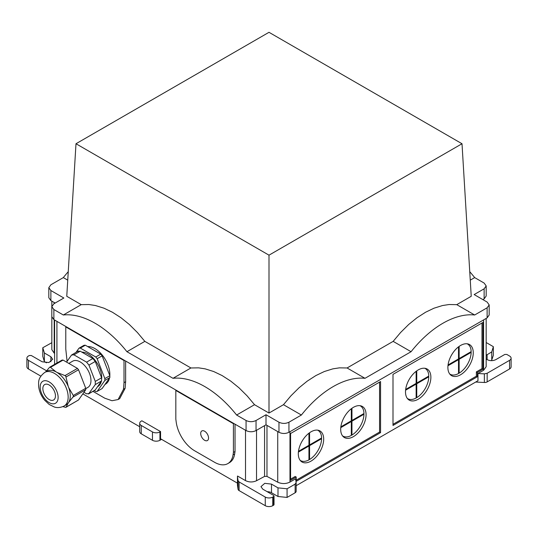 <?xml version="1.0" encoding="UTF-8"?>
<svg xmlns="http://www.w3.org/2000/svg" width="538" height="538" viewBox="0 0 538 538"><rect width="100%" height="100%" fill="white"/><g stroke="black" fill="none" stroke-linecap="round" stroke-linejoin="round"><path stroke-width="0.81" d="M308.967 459.183A17.942 10.357 -60 0 1 308.946 459.196L309.572 459.526A17.451 10.074 120 0 0 321.596 438.705L309.572 445.646L308.946 445.282L308.946 433.204M321.596 438.705L320.971 438.342A17.942 10.357 -60 0 1 320.991 438.356M309.572 445.646L309.572 459.526M308.637 445.464L308.637 445.827M302.591 461.301A17.942 10.357 -60 0 1 300.796 461.059M318.536 430.333A17.942 10.357 -60 0 1 319.639 431.772M298.314 453.796A17.942 10.357 120 0 0 302.033 462.007A17.942 10.357 120 0 0 315.86 457.206A17.942 10.357 120 0 0 323.688 439.149A17.942 10.357 120 0 0 319.976 430.931A17.942 10.357 120 0 0 306.149 435.74A17.942 10.357 120 0 0 298.314 453.796M300.164 460.346A17.451 10.074 120 0 0 300.534 460.575A17.451 10.074 120 0 0 308.946 459.889L308.946 446.002L298.395 452.095M308.946 446.002L308.321 445.646M298.482 451.321L308.946 445.282M309.572 432.74L309.572 444.926L321.596 437.986A17.451 10.074 120 0 0 317.985 430.353A17.451 10.074 120 0 0 317.602 430.151M309.572 444.926L308.946 444.563M379.566 382.121L379.566 432.075L296.203 480.199M296.203 477.045L290.587 480.293L290.587 433.493L380.561 381.55L380.561 432.653L296.203 481.355L296.203 477.045L295.207 476.473L290.587 479.136M340.695 429.331A17.942 10.357 120 0 0 344.407 437.542A17.942 10.357 120 0 0 358.234 432.734A17.942 10.357 120 0 0 366.069 414.684A17.942 10.357 120 0 0 362.35 406.466A17.942 10.357 120 0 0 348.523 411.274A17.942 10.357 120 0 0 340.695 429.331M380.561 432.653L379.566 432.075M343.17 436.594A17.942 10.357 120 0 0 344.972 436.836M362.02 407.306A17.942 10.357 120 0 0 360.911 405.867M267.191 491.698A6.167 3.564 0 0 1 271.495 492.741L277.991 496.493L287.07 497.421L295.133 492.768A3.524 2.038 0 0 0 296.162 491.329L296.162 482.694L295.591 478.827L289.975 482.068C285.954 484.005 281.872 484.045 277.729 482.196L266.976 476.399L264.568 476.399L256.532 480.73C252.806 482.398 249.134 482.357 245.51 480.622L237.561 476.029A3.524 2.038 0 0 0 237.453 476.54A3.524 2.038 0 0 0 237.46 476.695A3.524 2.038 0 0 0 237.466 476.715L238.065 480.683L238.065 489.324A3.524 2.038 0 0 0 239.087 490.582L265.261 505.693A5.286 3.053 0 0 0 272.739 505.693L272.739 497.058L273.613 496.554L273.613 505.189L272.739 505.693M296.162 485.693L477.973 380.729L477.973 373.533L484.361 373.856L484.361 382.491L475.679 382.047M486.17 318.429L486.17 366.687L483.588 370.285L477.973 373.533M393.002 424.038L393.002 374.361L482.976 322.417L482.976 369.216L477.361 372.457L477.361 376.761L393.002 425.464L393.002 424.038M351.011 420.998L351.011 421.355M239.087 490.582L239.087 481.947L238.065 480.683M239.087 481.947L265.261 497.058A5.286 3.053 0 0 0 272.739 497.058M271.495 492.741L271.495 484.106L264.77 483.332L260.964 486.628L262.766 489.143L273.613 495.404L274.024 495.982L273.613 496.554M271.495 484.106L277.991 487.858L287.07 488.786L295.133 484.133L295.133 492.768M296.149 482.512L295.133 484.133M82.818 393.883L139.698 426.721M160.566 431.577L141.871 420.783L141.245 421.14A5.286 3.053 0 0 0 139.698 423.298A5.286 3.053 0 0 0 141.245 425.457L152.462 431.933A5.286 3.053 0 0 0 159.941 431.933L160.566 431.577L160.566 438.773L237.453 483.164M484.361 382.491A3.524 2.038 0 0 0 487.159 381.899L487.159 373.264L484.361 373.856M487.159 373.264L509.553 360.339A5.286 3.053 0 0 0 511.1 358.18A5.286 3.053 0 0 0 509.553 356.022L506.809 354.434L504.812 354.434L495.841 359.619C492.936 360.998 490.024 360.998 487.119 359.619L486.17 358.913M486.17 355.282L491.745 351.906L493.346 346.667L486.17 342.524M481.981 322.995L481.981 368.638L476.365 371.879L476.365 376.19L393.002 424.314M482.976 369.216L481.981 368.638M477.361 372.457L476.365 371.879M477.361 376.761L476.365 376.19M351.946 408.275L351.946 420.46L363.97 413.514A17.451 10.074 120 0 0 360.359 405.887A17.451 10.074 120 0 0 359.976 405.686M351.946 420.46L351.321 420.097M342.545 435.881A17.451 10.074 120 0 0 342.908 436.11A17.451 10.074 120 0 0 351.321 435.424L351.321 421.536L340.776 427.629M351.321 421.536L350.702 421.18M340.863 426.856L351.321 420.817L351.321 408.739M351.946 435.06A17.451 10.074 120 0 0 363.97 414.233L351.946 421.18L351.946 435.06L351.321 434.704M351.946 421.18L351.321 420.817M363.97 414.233L363.345 413.877M125.636 361.038L125.636 381.738L125.112 388.349L119.712 398.611L118.091 399.546L112.025 400.729L104.87 398.241L93.02 391.395M235.039 424.2L235.039 451.503L234.669 453.897A26.436 15.266 60 0 1 229.437 462.673L227.816 463.608A26.436 15.266 60 0 1 214.595 462.297L194.655 450.783A26.436 15.266 60 0 1 176.202 422.014L175.832 419.196L175.832 390.454L233.418 423.695L233.418 452.438L233.048 454.832A26.436 15.266 60 0 1 227.816 463.608M237.466 484.994A3.524 2.038 0 0 0 237.453 485.175A3.524 2.038 0 0 0 237.466 485.35L238.065 489.324M273.613 505.189A1.412 0.814 0 0 0 274.024 504.617L274.024 495.982M277.991 487.858L277.991 496.493M287.07 497.421L287.07 488.786M161.561 439.351L159.941 440.286L159.941 431.933M491.544 360.662L493.346 355.302L493.346 346.667M487.159 381.899L509.553 368.974A5.286 3.053 0 0 0 511.1 366.815L511.1 358.18M491.745 351.906L491.745 360.541M447.885 367.447A17.942 10.357 120 0 0 451.597 375.659A17.942 10.357 120 0 0 465.424 370.85A17.942 10.357 120 0 0 473.258 352.793A17.942 10.357 120 0 0 469.54 344.582A17.942 10.357 120 0 0 455.713 349.391A17.942 10.357 120 0 0 447.885 367.447M405.504 391.913A17.942 10.357 120 0 0 409.223 400.124A17.942 10.357 120 0 0 423.05 395.316A17.942 10.357 120 0 0 430.877 377.259A17.942 10.357 120 0 0 427.165 369.048A17.942 10.357 120 0 0 413.339 373.856A17.942 10.357 120 0 0 405.504 391.913M46.456 362.82L44.385 361.623L42.784 356.378L42.784 347.743L51.83 342.693M42.784 347.743L44.385 352.989L50.881 356.741L52.69 359.256L48.884 362.551L42.159 361.778L31.318 355.517L29.321 355.517L28.447 356.022A5.286 3.053 0 0 0 26.9 358.18A5.286 3.053 0 0 0 28.447 360.339L46.544 370.783M54.6 353.385L54.197 353.136L54.197 319.794M51.83 317.016L51.83 349.666L54.197 353.136M139.698 423.298L139.698 431.651A5.286 3.053 0 0 0 141.245 433.81L152.462 440.286A5.286 3.053 0 0 0 159.941 440.286M26.9 358.18L26.9 366.815A5.286 3.053 0 0 0 28.447 368.974L40.834 376.123M450.36 374.71A17.942 10.357 120 0 0 452.155 374.952M470.562 352.007A17.942 10.357 120 0 0 470.562 351.98L471.16 352.35L459.136 359.29L459.136 373.177L458.51 372.814M469.21 345.423A17.942 10.357 120 0 0 468.1 343.984M407.979 399.176A17.942 10.357 120 0 0 409.781 399.418M426.829 369.888A17.942 10.357 120 0 0 425.719 368.449M44.385 361.623L44.385 352.989M66.154 326.694L65.777 326.909L124.016 360.534L124.016 382.673L123.491 389.283L118.091 399.546M124.392 360.319L124.016 360.534M176.208 390.238L175.832 390.454M233.795 423.48L233.418 423.695M458.201 359.115L458.201 359.471M415.82 383.581L415.82 383.937M459.136 359.29L458.51 358.933L458.51 346.855M459.136 373.177A17.451 10.074 120 0 0 471.16 352.35M449.734 373.997A17.451 10.074 120 0 0 450.098 374.226A17.451 10.074 120 0 0 458.51 373.533L458.51 359.653L447.966 365.746M458.51 359.653L457.892 359.29M448.046 364.972L458.51 358.933M459.136 346.391L459.136 358.57L458.51 358.214M459.136 358.57L471.16 351.63A17.451 10.074 120 0 0 467.549 344.004A17.451 10.074 120 0 0 467.166 343.802M416.755 397.643A17.451 10.074 120 0 0 428.779 376.815L416.755 383.762L416.755 397.643L416.136 397.286M416.755 383.762L416.136 383.399L416.136 371.321M428.779 376.815L428.161 376.459M407.353 398.463A17.451 10.074 120 0 0 407.723 398.692A17.451 10.074 120 0 0 416.136 398.006L416.136 384.119L405.585 390.211M416.136 384.119L415.511 383.762M405.672 389.438L416.136 383.399M416.755 370.857L416.755 383.043L416.136 382.679M416.755 383.043L428.779 376.096A17.451 10.074 120 0 0 425.175 368.469A17.451 10.074 120 0 0 424.791 368.268M235.039 451.503L233.418 452.438M67.102 361.354L65.777 349.048L65.777 326.909M125.636 381.738L124.016 382.673M200.701 433.48A5.555 3.208 60 0 1 201.851 430.938A5.555 3.208 60 0 1 206.128 432.424A5.555 3.208 60 0 1 208.549 438.013A5.555 3.208 60 0 1 207.399 440.555A5.555 3.208 60 0 1 203.122 439.062A5.555 3.208 60 0 1 200.701 433.48M236.612 415.033L254.528 404.697L269 413.05L283.472 404.697L301.388 415.033L288.94 422.222C285.617 423.796 282.295 423.796 278.973 422.222L266.007 414.737L256.041 420.494C252.712 422.074 249.39 422.074 246.068 420.494L236.612 415.033A88.131 50.881 60 0 0 173.007 378.315L126.934 351.711A88.131 50.881 60 0 0 63.329 314.992L53.874 309.532L51.809 306.653L53.874 303.775L63.847 298.018L50.881 290.533L48.817 287.655L50.881 284.777L63.329 277.595L67.741 280.143M470.259 280.143L474.671 277.595L484.126 283.055L486.191 285.934L484.126 288.812L474.153 294.568L487.119 302.047L489.183 304.925L489.183 314.999L487.119 317.877L288.94 432.296C285.617 433.87 282.295 433.87 278.973 432.296L266.007 424.812L256.041 430.568C252.712 432.149 249.39 432.149 246.068 430.568L53.874 319.606L51.809 316.727L51.809 306.653M55.118 303.055L50.881 300.608L48.817 297.729L48.817 287.655M486.191 285.934L486.191 296.008L484.126 298.886L482.882 299.605M63.329 314.992L81.238 304.649L66.766 296.29L75.992 143.74L269 255.167L462.007 143.74L471.234 296.29L456.762 304.649L449.075 304.528L442.545 305.53L433.998 308.2L425.578 312.235L416.916 317.81L408.698 324.475L400.575 332.531L393.157 341.368L347.077 367.972L339.391 367.851L332.867 368.853L324.313 371.529L315.893 375.558L307.232 381.133L299.02 387.797L290.897 395.854L283.472 404.697M173.007 378.315L190.923 367.972L144.843 341.368L137.425 332.531L129.302 324.475L121.084 317.81L112.422 312.235L104.002 308.2L95.455 305.53L88.925 304.528L81.238 304.649M144.843 341.368L126.934 351.711M254.528 404.697L247.103 395.854L238.98 387.797L230.768 381.133L222.107 375.558L213.687 371.529L205.133 368.853L198.609 367.851L190.923 367.972M266.007 424.812L266.007 414.737M489.183 304.925L487.119 307.803L474.671 314.992L456.762 304.649M393.157 341.368L411.066 351.711A88.131 50.881 -60 0 1 474.671 314.992M411.066 351.711L364.993 378.315L347.077 367.972M301.388 415.033A88.131 50.881 -60 0 1 364.993 378.315M474.671 277.595A88.131 50.881 -120 0 0 469.748 271.71M68.252 271.71A88.131 50.881 120 0 0 63.329 277.595M269 413.05L269 255.167M75.992 143.74L269 32.307L462.007 143.74M53.457 385.659A12.69 7.33 60 0 1 57.028 401.778A12.69 7.33 60 0 1 44.856 398.88A12.69 7.33 60 0 1 41.278 382.753A12.69 7.33 60 0 1 53.457 385.659M44.593 394.643A8.911 5.145 60 0 1 44.701 384.549A8.911 5.145 60 0 1 53.719 389.889A8.911 5.145 60 0 1 53.612 399.983A8.911 5.145 60 0 1 44.593 394.643M87.654 346.566A21.15 12.213 60 0 1 102.065 354.845A21.15 12.213 60 0 1 109.819 375.672M109.496 378.053A21.15 12.213 60 0 1 105.475 384.179L104.997 384.448M50.068 367.064L49.509 367.393L50.068 367.064A22.119 12.771 60 0 1 50.101 367.064L56.134 371.919A19.402 11.197 60 0 0 46.564 371.375M49.509 367.393L45.663 371.899M65.737 407.367L66.06 407.172L65.737 407.367A22.119 12.771 60 0 1 65.71 407.367L62.885 406.634M65.952 407.306L78.541 399.969L66.06 407.172L68.218 403.063A19.402 11.197 60 0 1 65.952 404.959M78.541 399.969L85.744 389.727L85.744 388.288L73.255 395.497L73.545 396.224A22.119 12.771 60 0 1 73.545 396.264L68.642 402.464A19.402 11.197 60 0 0 68.642 387.474L68.434 386.93A19.388 11.197 60 0 1 68.434 402.76A19.388 11.197 60 0 1 66.255 404.784L64.136 406.008C58.467 408.719 54.735 407.091 54.271 406.984L49.166 404.448L44.627 400.191C41.184 395.961 39.18 391.287 38.615 386.17C38.749 382.121 37.458 378.241 44.748 372.424A19.388 11.197 60 0 1 61.016 379.115A19.388 11.197 60 0 1 64.136 406.008M73.255 395.497L68.642 387.474M85.744 388.288L78.541 369.74L77.465 368.402L64.984 375.605L65.71 376.075A22.119 12.771 60 0 1 65.723 376.089A22.119 12.771 60 0 1 65.737 376.109L68.218 386.385A19.402 11.197 60 0 0 63.417 378.234A19.402 11.197 60 0 0 56.981 372.404L56.557 372.161A19.388 11.197 60 0 1 63.134 377.891A19.388 11.197 60 0 1 68.434 386.93L68.218 386.385M64.984 375.605L56.981 372.404M68.218 403.063L68.642 402.464M77.465 368.402L63.074 360.09L61.991 360.184M44.748 372.424L46.867 371.2A19.388 11.197 60 0 1 56.557 372.161L56.134 371.919M68.824 363.412L72.664 361.193A15.158 8.749 60 0 1 85.381 366.425A15.158 8.749 60 0 1 87.822 387.447L85.838 388.591M66.571 362.108L71.534 355.046L73.908 354.831L86.571 362.148L88.945 365.1L95.28 381.422L95.28 384.589L88.514 393.998L95.253 389.956L101.588 380.944L101.588 377.777L95.253 361.455L92.879 358.503L86.544 354.845L80.216 351.193L77.842 351.401M71.534 355.046L78.279 350.998M95.253 389.956L88.945 393.594L86.571 393.809L83.941 392.289M85.32 345.214L100.734 354.118L95.751 356.997L80.337 348.093L85.32 345.214A23.793 13.739 -120 0 0 83.928 345.342L78.945 348.22L76.114 352.249M94.264 390.675L95.751 391.536A23.793 13.739 -120 0 0 97.143 391.415L102.126 388.537L109.833 377.568A23.793 13.739 -120 0 0 109.833 375.712L102.126 355.847A23.793 13.739 -120 0 0 100.734 354.118M81.816 352.114A19.388 11.197 60 0 1 94.614 359.72A19.388 11.197 60 0 1 101.743 378.241M101.359 381.267A19.388 11.197 60 0 1 97.734 386.607L97.519 386.735M102.126 355.847L97.143 358.725A23.793 13.739 -120 0 0 95.751 356.997M80.337 348.093A23.793 13.739 -120 0 0 78.945 348.22M97.143 358.725L104.849 378.591L109.833 375.712M97.143 391.415L104.849 380.447L109.833 377.568M104.849 378.591A23.793 13.739 60 0 1 104.849 380.447M483.588 319.915L483.588 370.285M289.975 431.698L289.975 482.068M277.729 431.577L277.729 482.196M266.976 425.37L266.976 476.399M264.568 425.645L264.568 476.399M256.532 430.286L256.532 480.73M245.51 430.245L245.51 480.622M56.92 321.368L56.92 363.049M237.466 485.35L237.466 476.715M265.261 497.058L265.261 505.693M509.553 360.339L509.553 368.974M487.119 359.619L487.119 354.582M141.245 433.81L141.245 425.457M54.197 303.593L54.197 302.524M152.462 440.286L152.462 431.933M50.881 361.778L50.881 356.741M28.447 368.974L28.447 360.339M234.669 453.897L233.048 454.832M125.112 388.349L123.491 389.283M53.874 319.606L53.874 309.532M246.068 430.568L246.068 420.494M256.041 430.568L256.041 420.494M278.973 432.296L278.973 422.222M288.94 432.296L288.94 422.222M487.119 317.877L487.119 307.803M484.126 298.886L484.126 288.812M50.881 300.608L50.881 290.533M85.744 389.727L73.255 396.936M78.541 369.74L66.06 376.95M63.074 360.09L50.592 367.299M73.908 354.831L80.216 351.193M95.28 381.422L101.588 377.777M95.28 384.589L101.588 380.944M88.945 365.1L95.253 361.455M86.571 362.148L92.879 358.503M300.191 460.38L300.534 460.575M317.642 430.158L317.985 430.353M360.016 405.686L360.359 405.887M342.571 435.915L342.908 436.11M483.4 299.303L483.4 299.901M237.453 485.175L237.453 476.54M54.6 320.029L54.6 364.387M51.83 306.364L51.83 301.152M449.755 374.031L450.098 374.226M467.206 343.802L467.549 344.004M407.38 398.497L407.723 398.692M424.832 368.268L425.175 368.469M62.193 360.003L49.799 367.158"/></g></svg>
